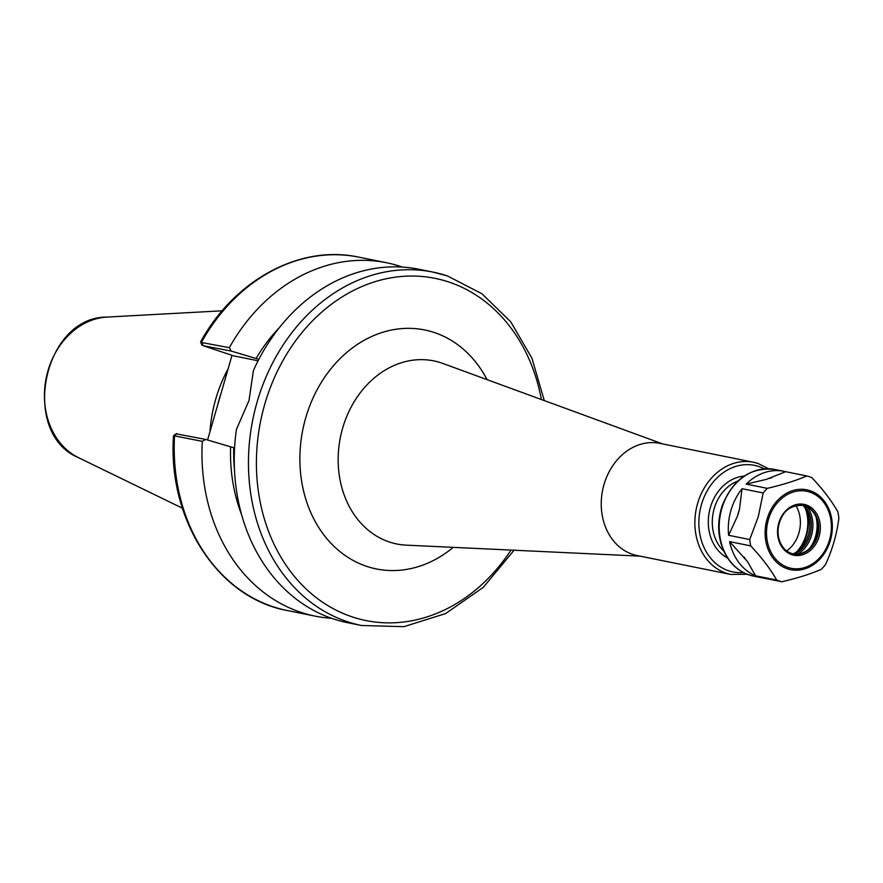 <?xml version="1.0" encoding="UTF-8"?>
<svg xmlns="http://www.w3.org/2000/svg" width="883" height="883" viewBox="0 0 883 883"><rect width="100%" height="100%" fill="white"/><g stroke="black" fill="none" stroke-linecap="round" stroke-linejoin="round"><path stroke-width="1.32" d="M757.967 463.443A57.229 46.799 101.4 0 0 753.431 462.239L659.811 443.354A57.229 46.799 101.4 0 0 603.972 484.635A57.229 46.799 101.4 0 0 637.184 555.562L730.815 574.436L747.25 574.281M361.666 625.517L347.461 622.658A180.275 147.428 101.4 0 1 236.412 429.425L249.006 400.507L253.432 370.474A180.275 147.428 101.4 0 1 418.73 269.227L432.935 272.085A180.275 147.428 101.4 0 0 257.074 402.14A180.275 147.428 101.4 0 0 361.666 625.517L403.939 626.665L445.595 613.575L483.277 587.372L514.083 550.219M176.942 433.641L174.536 435.749A180.275 147.428 101.4 0 0 287.416 610.55C218.046 598.166 167.549 519.767 173.521 435.683L202.306 441.345L205.607 439.425L177.715 434.116M202.306 441.345A180.275 147.428 101.4 0 0 315.176 616.146A180.275 147.428 101.4 0 0 331.544 618.299M234.58 448.012L230.606 446.798A155.485 127.163 101.4 0 0 241.677 514.944M230.606 446.798L205.607 439.425M207.571 439.999L232.019 355.319M258.101 360.783L233.576 355.838L203.222 345.728L231.125 351.048L229.348 347.67L202.428 342.67M203.222 345.728L201.578 342.074A180.275 147.428 101.4 0 1 358.675 257.119C300.043 244.37 234.448 279.922 200.584 341.931L201.964 345.22M402.361 267.074A180.275 147.428 101.4 0 0 386.445 262.715A180.275 147.428 101.4 0 0 229.348 347.67M231.125 351.048L258.84 359.326M279.469 327.527A155.485 127.163 101.4 0 0 256.114 358.421M233.73 447.847A151.655 124.028 101.4 0 0 234.492 469.988M228.112 368.829A127.605 104.36 101.4 0 0 215.706 399.171A127.605 104.36 101.4 0 0 209.966 431.721M220.805 394.149A126.468 103.421 101.4 0 0 219.006 399.955A126.468 103.421 101.4 0 0 217.439 405.827M737.581 515.849L728.618 535.297A54.371 44.459 101.4 0 1 730.892 510.529A54.371 44.459 101.4 0 1 742.062 488.718L739.435 509.436L737.581 515.849A48.764 39.878 -78.6 0 1 739.435 509.436M747.548 561.698L755.594 575.804A54.371 44.459 101.4 0 1 729.601 541.621L747.548 561.698A48.764 39.878 -78.6 0 1 743.983 556.996M729.601 541.621L750.705 545.882C761.874 557.78 770.539 569.171 776.698 580.054A54.371 44.459 101.4 0 0 781.83 581.765L760.727 577.504A54.371 44.459 101.4 0 0 762.437 577.89A54.371 44.459 101.4 0 0 764.17 578.199M766.378 479.381L746.212 484.094A54.371 44.459 101.4 0 1 783.927 471.301A54.371 44.459 101.4 0 1 785.649 471.688L766.378 479.381A48.764 39.878 -78.6 0 1 771.808 477.681M785.649 471.688L806.753 475.948C796.113 480.584 782.967 484.723 767.316 488.354L746.212 484.094M781.83 581.765C797.481 578.133 810.627 573.994 821.267 569.358A54.371 44.459 101.4 0 0 825.406 564.734C832.393 549.712 836.874 534.193 838.85 518.155A54.371 44.459 101.4 0 0 837.868 511.831C831.709 500.948 823.044 489.546 811.874 477.659A54.371 44.459 101.4 0 0 806.753 475.948M742.062 488.718L763.166 492.968L758.309 516.632L749.722 539.546L728.618 535.297M776.698 580.054L755.594 575.804M767.316 488.354A54.371 44.459 101.4 0 0 763.166 492.968M749.722 539.546A54.371 44.459 101.4 0 0 750.705 545.882M809.744 548.211A31.49 25.75 101.4 0 0 815.605 536.367A31.49 25.75 101.4 0 0 816.035 516.996M815.175 537.758A35.486 29.018 101.4 0 0 815.473 536.743A35.486 29.018 101.4 0 0 816.985 528.74M798.077 554.038A30.331 24.801 101.4 0 0 811.466 535.418A30.331 24.801 101.4 0 0 807.537 507.107M794.888 554.116A29.183 23.874 101.4 0 0 809.932 534.988A29.183 23.874 101.4 0 0 804.634 505.793M793.177 553.906A29.183 23.874 101.4 0 0 808.42 534.679A29.183 23.874 101.4 0 0 802.967 505.33M793.089 553.895A24.79 20.265 101.4 0 0 811.157 546.709A24.79 20.265 101.4 0 0 816.941 535.948A24.79 20.265 101.4 0 0 816.764 518.928A24.79 20.265 101.4 0 0 802.879 505.308M640.043 556.135L406.257 545.153A93.399 76.38 -78.6 0 1 389.414 542.019A93.399 76.38 -78.6 0 1 342.615 428.244A93.399 76.38 -78.6 0 1 442.891 363.465L662.669 443.928M487.063 379.635A121.909 99.691 101.4 0 0 322.792 380.076A121.909 99.691 101.4 0 0 366.787 566.389A121.909 99.691 101.4 0 0 453.244 547.361M541.367 399.524A174.547 142.748 101.4 0 0 448.862 282.03A174.547 142.748 101.4 0 0 271.412 384.8A174.547 142.748 101.4 0 0 321.688 601.599A174.547 142.748 101.4 0 0 511.014 550.076M764.303 468.851A54.371 44.459 101.4 0 0 758.795 466.511A54.371 44.459 101.4 0 0 699.535 513.453A54.371 44.459 101.4 0 0 743.387 572.537M744.093 476.114A42.925 35.099 101.4 0 0 709.325 511.721A42.925 35.099 101.4 0 0 727.581 558.023M737.89 481.036A40.066 32.759 101.4 0 0 714.192 508.619A40.066 32.759 101.4 0 0 723.762 551.08M798.927 550.054A37.196 30.419 101.4 0 0 806.576 535.131A37.196 30.419 101.4 0 0 806.775 511.102M796.72 551.809A36.589 29.923 101.4 0 0 806.102 534.966A36.589 29.923 101.4 0 0 805.428 508.641M786.72 550.948A30.927 25.287 101.4 0 0 798.916 532.946A30.927 25.287 101.4 0 0 795.87 505.551M768.53 468.741L758.078 463.476L753.431 462.239A57.229 46.799 101.4 0 0 697.603 503.52A57.229 46.799 101.4 0 0 730.815 574.436M447.217 275.893A180.275 147.428 101.4 0 0 432.935 272.085L447.438 275.949L481.941 293.752L510.738 321.82L531.952 358.233L544.259 400.573M47.936 370.882A73.322 59.967 101.4 0 0 78.609 457.725C19.459 433.31 42.98 316.666 106.964 317.085A73.322 59.967 101.4 0 0 47.936 370.882M753.331 576.058C738.563 572.592 728.155 562.879 722.084 546.919C717.515 533.509 717.57 519.723 722.239 505.562C733.166 478.917 750.693 466.886 774.821 469.469A54.371 44.459 101.4 0 0 721.786 508.685A54.371 44.459 101.4 0 0 753.331 576.058L762.437 577.89M830.406 540.297A40.728 33.3 101.4 0 0 810.009 490.683A40.728 33.3 101.4 0 0 767.051 519.204A40.728 33.3 101.4 0 0 787.459 568.818A40.728 33.3 101.4 0 0 830.406 540.297M829.512 539.966A39.294 32.13 101.4 0 0 809.832 492.107A39.294 32.13 101.4 0 0 768.387 519.623A39.294 32.13 101.4 0 0 788.066 567.482A39.294 32.13 101.4 0 0 829.512 539.966M819.115 536.511A25.927 21.203 101.4 0 0 806.124 504.921A25.927 21.203 101.4 0 0 778.773 523.078A25.927 21.203 101.4 0 0 791.764 554.667A25.927 21.203 101.4 0 0 819.115 536.511M817.581 536.08A24.79 20.265 101.4 0 0 805.164 505.893A24.79 20.265 101.4 0 0 803.199 505.363C792.713 505.065 785.484 509.138 781.532 517.581C777.978 524.601 777.139 531.809 779.038 539.204C781.598 547.405 786.389 552.317 793.409 553.961A24.79 20.265 101.4 0 0 817.581 536.08M779.027 523.244A24.79 20.265 101.4 0 0 793.409 553.961M173.543 435.661L176.457 433.586M287.416 610.55L315.176 616.146M358.675 257.119L386.445 262.715M78.609 457.725L182.384 508.166M106.964 317.085L222.185 310.805M774.821 469.469L783.927 471.301"/></g></svg>

